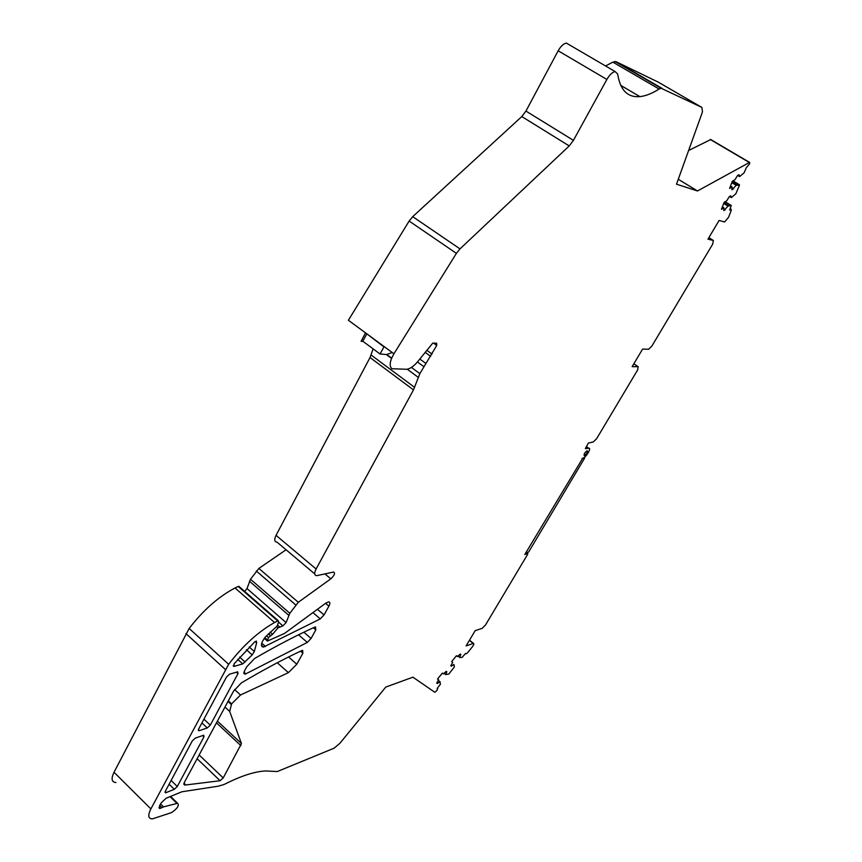 <?xml version="1.0" encoding="UTF-8"?>
<svg xmlns="http://www.w3.org/2000/svg" width="862" height="862" viewBox="0 0 862 862"><rect width="100%" height="100%" fill="white"/><g stroke="black" fill="none" stroke-linecap="round" stroke-linejoin="round"><path stroke-width="1.29" d="M459.985 657.62L457.937 655.917L459.985 657.62L462.226 657.286L465.588 653.374L466.202 653.827L467.57 652.749L472.29 646.92C473.841 644.819 474.229 643.645 473.453 643.386L466.094 645.918L475.156 630.682L482.181 628.333L485.522 624.972L527.609 554.406L527.727 553.393L524.829 554.481L582.82 458.088C585.761 457.927 591.871 447.798 588.757 448.229L585.352 448.628L588.369 443.068L593.282 441.958L596.623 438.704L637.664 369.906L638.149 366.695L632.158 366.652L642.61 349.067L648.612 349.272L651.866 346.082L712.648 244.194L713.391 240.476L707.961 239.173L719.091 220.456L724.64 221.965L728.541 217.299L731.256 210.403L731.159 209.25L729.651 210.069L731.256 205.458L728.024 206.104L723.843 210.64L723.951 207.871L721.44 209.315L724.177 202.29L726.698 200.846L729.327 196.611L730.728 195.803L731.364 197.603L735.836 193.81L739.445 185.201L736.191 185.287L731.967 189.845L732.107 186.989L729.586 188.401L732.377 181.214L734.909 179.802L737.57 175.492L738.982 174.717L739.596 176.591L744.1 172.809L746.352 167.67L749.714 163.661L749.358 162.498L697.509 190.965L676.508 184.188L701.98 113.299L702.487 111.597L701.851 107.394L658.202 82.105L616.19 61.752L662.027 88.366M620.726 85.36L639.873 96.619C627.59 97.654 620.187 90.144 617.688 74.067L615.134 71.568C612.376 72.139 609.628 74.768 606.88 79.455L573.435 140.355L569.222 145.926L460.006 248.881L456.397 253.353L393.934 353.786L348.388 320.255L409.138 221.049L412.704 216.664L521.801 116.553L525.939 111.079L558.167 50.783C560.817 46.149 563.565 43.596 566.409 43.111L568.791 44.501M616.19 61.752L612.871 62.139L605.523 65.965M688.609 150.494L710.762 139.547M115.896 782.534C111.586 782.146 110.961 778.731 114.021 772.277L189.155 628.463C203.303 610.091 218.603 596.601 235.057 587.981L238.192 586.462L239.367 586.796M437.293 688.275L437.077 690.376L434.847 692.305L412.909 677.176L385.756 687.089L339.919 743.27L334.079 748.205L277.295 771.544L265.625 770.962C255.928 771.393 243.86 775.024 229.432 781.856L223.937 784.549L218.064 786.23L181.914 791.769L166.064 798.266L161.075 803.039L159.459 806.067L159.826 808.567L163.543 806.886L177.583 803.265C179.447 805.399 177.453 808.502 171.603 812.575L152.358 818.9C148.189 818.717 147.693 815.387 150.882 808.912L228.656 664.279C243.009 645.606 258.309 631.684 274.558 622.515L278.243 620.705L278.663 621.804L277.144 626.027L265.399 636.964L262.738 640.897C260.809 644.851 261.067 646.899 263.524 647.05L320.287 618.905L324.047 614.94L328.907 606.148C330.286 603.411 330.178 601.978 328.573 601.859L325.879 603.088L284.525 633.441L267.403 641.059L268.481 637.546L272.586 634.27L278.027 627.87L282.898 625.898L286.098 622.601L246.995 588.563L244.657 591.407M246.995 588.563L250.508 579.253L258.869 568.424L286.076 549.773M314.705 573.876L277.014 542.133C274.375 541.842 274.051 539.58 276.045 535.356L370.024 357.525L373.138 348.884M437.777 688.684L437.26 688.318L440.417 684.202L439.889 681.723L437.314 683.512L436.722 683.092L438.596 679.773L437.551 679.019L442.346 673.114L443.37 673.89L446.268 671.336L446.839 671.767L445.665 674.601L448.833 674.041L454.371 666.983L453.908 664.44L451.365 666.186L450.794 665.744L452.679 662.415L451.677 661.607L456.451 655.723L457.442 656.542L456.451 655.723M457.442 656.542L460.297 654.021L460.847 654.484L460.297 654.021M459.661 657.35L460.847 654.484M614.886 61.407L661.079 88.236L701.851 107.394M661.079 88.236L659.107 89.023C652.114 93.484 645.703 96.016 639.873 96.619M393.934 353.786C389.721 361.156 389.064 366.135 391.93 368.731L406.681 369.281C410.258 368.774 414.051 366.091 418.07 361.2L432.789 343.098L436.646 343.227L436.743 345.447L433.511 343.119M286.098 622.601L289.826 613.291L298.306 602.29L330.803 578.833C334.445 575.374 335.383 573.101 333.637 572.034L316.807 575.654C314.253 575.471 314.027 573.262 316.106 569.006L413.48 389.872L419.869 373.645L436.743 345.447M203.971 736.87L203.734 735.221L195.329 738.087L192.269 740.964L165.353 791.251L165.579 792.792L174.307 789.333L177.281 786.489L203.971 736.87L202.592 735.566M584.285 455.632C586.785 453.843 587.776 452.194 587.259 450.707L587.227 450.707C584.716 452.496 583.725 454.145 584.253 455.642L584.285 455.632C586.785 453.843 587.776 452.194 587.259 450.707C584.716 452.496 583.725 454.145 584.253 455.642M229.669 711.409L231.609 703.866L240.53 694.987L288.425 672.651L296.797 664.236L302.874 653.234L302.648 650.357L301.722 650.627C283.156 659.29 263.05 670.043 241.392 682.887L233.516 691.216L184.317 782.47L184.64 785.013L185.75 784.97L220.122 780.724L223.215 777.933L241.457 743.55L229.669 711.409L224.971 707.066M244.355 671.175L244.754 674.149L245.756 673.868L307.314 642.416L311.063 638.451L315.794 629.896L315.557 626.933L314.684 627.17C296.216 635.499 276.196 645.94 254.602 658.493L246.704 666.832L244.355 671.175M234.162 663.772L233.882 666.445L242.75 663.902L252.21 654.915L254.312 651.521L256.639 642.88L256.359 641.059L254.602 641.996L234.162 663.772M207.268 727.959L210.285 725.125L237.998 673.61L237.74 671.81L229.551 674.203L226.48 677.047L198.626 729.101L198.874 730.782L207.268 727.959L201.923 722.938M365.52 332.872L361.103 341.298L362.977 341.363M678.275 179.274L697.509 190.965M737.667 175.439L739.596 176.591M730.502 186.03L732.107 186.989M731.687 188.045L733.379 189.058M731.816 182.669L736.191 185.287M732.118 181.893L737.021 184.824M729.532 196.493L731.364 197.603M722.378 206.912L723.951 207.871M723.584 208.82L725.244 209.822M723.714 203.486L728.024 206.104M724.026 202.689L728.853 205.619M451.688 661.585L452.679 662.415M450.804 665.723L451.365 666.186M443.952 673.168L445.665 674.601M437.605 678.944L438.596 679.773M436.754 683.038L437.314 683.512M438.187 680.28L439.889 681.723M438.198 680.258L440.234 681.971M176.882 803.33L170.051 796.628M526.294 553.479L526.908 553.954M392.178 352.493L386.435 354.638L391.542 358.42M384.678 346.977L383.978 346.912L380.045 353.991L387.124 354.605M383.978 346.912L367.374 334.24M366.662 334.165L362.783 341.212L380.045 353.991M525.206 553.857L528.708 551.895L584.598 458.185L583.876 457.657M584.598 458.185L582.001 458.519M456.397 253.353L409.138 221.049M460.006 248.881L412.704 216.664M569.222 145.926L521.801 116.553M573.435 140.355L525.939 111.079M558.167 50.783L606.88 79.455M612.871 62.139L659.107 89.023M710.213 139.472L749.358 162.498M732.98 180.88L739.413 184.727M725.125 201.74L731.256 205.458M730.114 208.895L730.879 209.358M708.855 237.664L713.391 240.476M633.861 363.775L638.149 366.695M469.402 640.358L473.173 643.44M161.916 807.683L159.739 805.528M163.543 806.886L160.58 803.955M177.432 803.276L170.482 796.445M150.882 808.912L114.021 772.277M225.338 669.451L185.912 633.581M228.656 664.279L189.155 628.463M274.558 622.515L235.057 587.981M277.65 620.888L238.192 586.462M265.485 646.511L261.746 643.192M320.287 618.905L312.928 612.591M324.047 614.94L317.431 609.283M328.907 606.148L325.567 603.314M267.252 639.83L264.774 637.643M268.481 637.546L266.52 635.811M270.463 635.703L268.405 633.893M270.754 635.628L268.578 633.71M272.586 634.27L270.129 632.126M278.027 627.87L276.777 626.771M279.482 626.793L277.489 625.058M282.898 625.898L278.555 622.105M288.759 615.263L249.474 581.214M289.826 613.291L250.508 579.253M295.731 604.93L256.305 571M298.306 602.29L258.869 568.424M330.803 578.833L324.942 573.92M316.106 569.006L276.045 535.356M413.48 389.872L370.024 357.525M414.611 387.361L371.102 355.025M418.21 377.308L407.252 369.205M419.869 373.645L411.433 367.427M423.705 366.565L417.434 361.975M220.122 780.724L197.118 758.732M184.64 785.013L183.768 784.161M223.215 777.933L199.144 754.972M240.929 745.695L216.47 722.841M241.457 743.55L217.396 721.106M231.275 704.491L227.988 701.474M231.609 703.866L228.322 700.849M240.53 694.987L234.55 689.525M288.425 672.651L277.295 662.759M296.797 664.236L288.576 656.984M302.874 653.234L300.536 651.187M245.756 673.868L243.903 672.198M307.314 642.416L298.554 634.798M311.063 638.451L303.877 632.212M315.794 629.896L313.348 627.784M588.757 448.229L586.332 446.494L588.692 448.24M432.056 354.077L426.755 350.241M430.655 356.329L425.117 352.299M425.72 363.322L419.805 359.001M171.118 780.487L177.281 786.489M169.103 784.248L174.307 789.333M165.148 791.693L166.129 792.652M233.268 665.529L234.216 666.38M255.163 641.565L256.639 642.88M249.183 646.942L254.312 651.521M246.392 649.7L252.21 654.915M239.582 657.092L245.12 662.07M237.686 659.344L242.75 663.902M203.938 719.177L210.285 725.125M198.335 729.78L199.294 730.685M236.414 672.166L237.998 673.61M566.409 43.111L615.134 71.568M710.482 139.385L749.617 162.412M730.2 208.669L731.159 209.25M469.521 640.164L473.453 643.386M159.826 808.567L158.931 807.683M177.583 803.265L170.59 796.402M278.243 620.705L238.806 586.3M263.524 647.05L261.445 645.207M266.994 640.692L264.268 638.289M185.75 784.97L183.962 783.235M244.754 674.149L243.73 673.222M527.135 552.93L527.727 553.393M391.65 358.172L386.855 354.627M165.03 792.243L165.579 792.792M233.236 665.852L233.882 666.445M198.271 730.211L198.874 730.782"/></g></svg>
